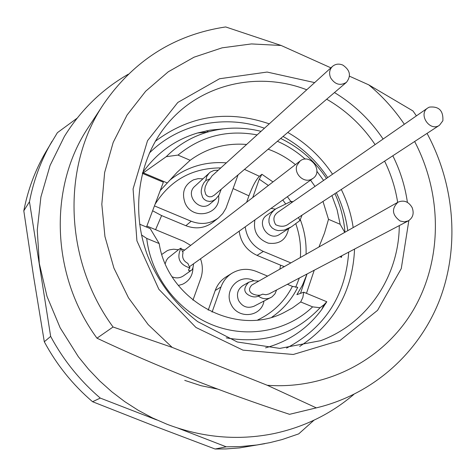 <?xml version="1.0" encoding="UTF-8"?>
<svg xmlns="http://www.w3.org/2000/svg" width="476" height="476" viewBox="0 0 476 476"><rect width="100%" height="100%" fill="white"/><g stroke="black" fill="none" stroke-linecap="round" stroke-linejoin="round"><path stroke-width="0.71" d="M300.701 301.957L312.613 306.871C287.248 331.296 247.264 338.924 212.338 324.864C177.435 310.786 151.011 275.997 146.721 238.411L159.186 243.557C167.82 300.481 235.733 337.407 283.583 312.786L292.502 307.907L300.701 301.957L302.855 297.411L303.742 292.199L326.792 301.748L321.776 309.471C307.627 328.601 288.89 341.393 265.572 347.855M142.348 173.347L163.363 182.213L146.495 227.046M142.443 172.966C156.39 153.195 174.746 139.867 197.528 132.994L210.184 130.132L223.125 128.859M339.971 256.719L341.465 257.349L341.738 256.582L340.905 256.231M306.473 293.329L314.237 270.219M300.499 293.371L307.032 273.998L302.468 285.178L296.893 294.668L303.742 292.199M404.338 124.266C394.324 109.421 382.46 96.277 368.745 84.847L412.99 110.956L416.411 115.87M427.049 133.387C454.532 184.385 459.846 246.175 439.907 299.178C419.683 351.96 374.201 393.664 317.468 407.593L316.296 407.867L267.286 385.28L172.169 347.391L113.056 327L96.973 338.186C157.235 366.591 221.423 391.974 289.539 414.322L316.296 407.867M289.539 414.322L317.468 407.593M77.124 118.191L57.394 132.685L45.809 151.933C35.242 170.027 27.905 189.65 23.8 210.809L33.564 276.33L44.304 341.768L50.652 336.395C63.385 360.094 79.932 380.663 100.293 398.091L156.806 419.957M52.027 141.307C41.186 159.865 33.665 180.011 29.464 201.741L23.8 210.809M44.304 341.768C56.674 364.806 72.751 384.786 92.546 401.714L153.712 425.776L215.104 449.017L226.225 446.815L240.184 446.601L256.737 445L269.862 442.65L282.095 439.562L298.708 433.88L314.023 420.189M215.104 449.017L225.993 448.927L239.493 447.916L264.894 443.656M29.464 201.741L50.652 336.395M178.066 428.18L226.225 446.815M208.553 131.787L206.328 130.829M100.293 398.091L92.546 401.714M267.286 385.28C328.214 389.796 385.358 358.559 414.055 308.775C442.632 258.795 442.162 194 414.638 141.503M113.056 327C64.04 260.295 61.493 166.291 103.703 103.97C133.923 60.303 174.585 34.629 225.684 26.948L281.143 45.476L330.897 67.842M349.497 76.202L368.745 84.847M281.143 45.476L251.453 43.929L222.119 47.832L194.095 57.168L168.314 71.751L145.692 91.213L127.074 115.014L113.193 142.407L104.637 172.502L101.822 204.252L104.94 236.518L113.931 268.113L128.52 297.851L148.179 324.614L172.169 347.391M103.703 103.97L88.578 127.032C48.439 186.348 50.718 275.247 96.973 338.186M253.994 280.745C239.725 272.938 223.452 289.563 231.092 304.432C238.125 319.604 261.372 317.123 263.978 301.1M248.775 282.22L242.802 285.665C237.702 289.247 236.263 294.138 238.494 300.332C242.248 306.758 247.419 308.722 254.005 306.235L272.034 296.857L274.95 293.876L276.598 289.967M254.928 219.906C253.03 231.199 257.474 238.952 268.262 243.159C279.525 244.593 286.296 239.749 288.575 228.629M275.437 209.16L271.028 208.393M275.39 209.196L266.786 215.271C255.386 222.601 268.607 242.189 279.674 234.365L290.604 227.326M202.919 178.797L198.153 178.649L193.589 179.791C184.325 184.742 181.475 192.447 185.045 202.907C192.375 221.126 221.298 214.753 218.591 195.737M218.288 170.194L214.093 170.384L210.332 172.074L194.839 186.259C184.307 195.178 200.075 213.058 210.237 203.734L215.806 199.057M178.339 285.463L182.611 284.231C189.347 280.917 192.798 275.425 192.958 267.762M178.452 249.716L173.639 249.216L169.682 249.799L167.421 250.578L161.852 254.386M179.125 249.186L168.022 258.075L166.38 260.366L165.243 263.585M172.217 276.848C176.18 278.49 179.898 278.174 183.367 275.907L190.87 270.648M267.595 276.098L256.368 271.445C247.806 268.125 239.66 268.732 231.937 273.26C226.796 276.538 223.143 281.12 220.983 287.004L212.076 312.101M257.754 319.926C273.093 312.643 284.636 301.457 292.389 286.373L287.391 284.303M220.983 287.004L215.217 290.497C217.353 284.696 220.959 280.18 226.035 276.943L231.937 273.26M290.866 262.907L263.353 251.411L257.052 255.374C246.741 250.56 240.785 242.492 239.172 231.169M252.756 197.528L259.259 179.208L261.913 174.27L272.974 181.933M245.211 226.85C246.854 238.333 252.899 246.52 263.353 251.411M154.45 205.906L191.173 221.251C201.152 225.023 210.231 223.91 218.419 217.925L222.756 213.569L225.945 208.292L238.071 174.87M218.419 217.925L212.742 222.393C204.662 228.301 195.701 229.402 185.86 225.695L191.173 221.251M192.947 300.16L200.682 278.674C202.949 272.117 202.895 265.495 200.509 258.807M190.697 245.384L183.795 241.362L146.87 226.058M152.618 210.779L161.626 215.592L185.86 225.695M215.217 290.497L208.208 310.185M279.829 269.166L280.62 265.203L257.052 255.374M246.639 202.24L248.924 195.832L233.133 188.573M292.389 286.373L297.744 287.325C291.675 299.523 283.041 309.471 271.85 317.177M280.62 265.203L284.333 266.614M244.485 169.391L259.396 176.304L261.913 174.27M259.396 176.304C256.034 179.708 252.542 186.217 248.924 195.832M257.129 134.886C227.415 129.436 201.033 136.172 177.988 155.087L190.168 160.287C206.899 148.066 225.707 142.794 246.598 144.46M268.131 149.202C278.043 152.76 287.141 157.901 295.423 164.625M310.542 180.142L314.999 186.413M322.99 201.443L328.511 219.317L340.161 224.291L337.073 209.684L331.921 195.6M323.609 180.422L316.873 171.271M305.223 159.133C296.834 151.689 287.563 145.739 277.401 141.289M146.721 238.411L141.479 234.93M326.792 301.748L324.001 304.723L320.092 307.716C295.15 334.259 263.871 344.315 226.249 337.877M320.092 307.716L312.613 306.871M177.988 155.087L166.243 156.675C177.959 144.984 191.691 136.796 207.441 132.108C225.071 127.062 242.939 126.806 261.032 131.34M344.749 232.365L340.161 224.291M280.709 138.462C299.487 147.56 314.743 160.882 326.476 178.429M334.931 193.637C340.584 205.989 343.916 218.865 344.933 232.258M139.605 224.19L150.19 228.575L159.186 243.557M166.243 156.675L143.335 172.853L167.308 182.968L177.126 172.288L190.168 160.287M328.511 219.317L324.465 233.18L318.968 246.973M160.222 190.561L167.308 182.968M143.335 172.853L142.378 173.234M221.239 189.234L218.996 195.077L215.783 199.028L212.82 200.866L209.642 201.455L206.679 200.908L204.258 199.462L202.621 197.427L201.241 192.75L201.259 190.424L202.181 186.223L203.847 182.844L205.775 180.571L210.106 178.797L207.459 181.921L205.221 186.717L204.692 190.495L205.68 194.285L207.114 195.868L209.19 196.802L211.689 196.671L214.182 195.231M209.261 172.943L206.78 176.376L205.775 180.571M332.498 66.39C335.503 63.903 338.954 63.475 342.857 65.093C350.169 70.168 351.359 75.922 346.421 82.354C340.233 86.049 334.961 84.538 330.618 77.808C328.809 73.334 329.434 69.526 332.498 66.39L212.046 175.87L210.106 178.797M181.362 248.996L184.652 250.043M193.512 263.811C193.274 267.643 192.447 269.886 191.043 270.541L189.109 270.886L188.698 270.487L188.77 269.184L189.93 267.952L187.865 263.377C183.397 261.044 181.79 257.492 183.046 252.714L180.975 248.151C176.388 257.986 179.369 264.585 189.93 267.952M180.975 248.151L179.25 249.085M298.5 217.467L299.916 220.555L291.461 226.802L284.184 230.134L278.204 230.622L275.08 229.759L272.236 228.046L270.07 225.517L268.958 222.34L268.976 218.954L269.928 215.699L271.606 212.891L273.682 210.612L275.973 208.768L291.116 201.378L291.687 202.627M299.916 220.555L302.028 215.158M292.966 201.735L291.116 201.378M279.198 211.314L278.656 211.677C273.539 215.069 272.558 219.412 275.711 224.72C280.87 227.088 285.297 226.743 288.986 223.684L439.455 125.271C429.911 132.138 417.821 114.252 427.757 107.981L429.31 107.13C438.908 106.112 443.43 110.658 442.87 120.761L439.455 125.271M408.313 220.864L404.314 221.875L400.132 221.013C392.063 214.968 391.355 208.69 398.007 202.175C403.856 199.777 408.557 201.568 412.127 207.548C414.269 213.331 412.995 217.77 408.313 220.864L269.041 293.93L265.894 294.757L262.627 294.144L257.742 296.358C255.029 297.452 251.893 296.976 248.341 294.936C243.486 291.818 243.629 287.581 248.775 282.226L253.589 280.775L258.807 281.078M258.331 296.066C262.341 299.053 266.512 299.559 270.838 297.577M398.007 202.175L251.786 285.059C244.033 293.454 258.266 296.774 261.592 294.608M311.173 179.41C303.432 183.147 293.621 173.413 296.976 165.315L300.064 161.043C310.055 152.719 323.811 171.265 312.952 178.417L311.173 179.41M286.582 348.093C324.822 327.785 345.534 295.792 348.718 252.131M347.766 230.652C345.975 217.455 342.173 204.805 336.353 192.703M327.72 177.56C316.076 160.198 301.189 146.501 283.047 136.463M264.46 128.228C224.803 114.186 178.845 123.468 149.303 153.111M334.467 92.564C354.019 104.417 370.227 119.91 383.103 139.04M392.819 155.771C400.203 170.604 405.07 186.14 407.408 202.377M408.842 220.561L401.268 268.595L377.557 310.34L340.12 340.399L293.287 354.477L242.974 350.146L195.963 327.476L158.859 289.289L136.921 240.838L133.078 188.918L147.524 140.694L177.816 102.447L219.537 78.754L267.113 72.054L314.654 82.604M306.746 89.791C258.337 70.948 200.908 83.806 167.76 123.558C139.069 157.348 130.204 209.137 147.465 255.291C158.038 281.875 174.781 303.991 197.695 321.639L237.286 341.988L279.829 348.396L320.628 340.679C367.799 323.365 398.995 275.973 399.287 225.6M397.656 202.377C395.401 188.038 391.052 174.293 384.608 161.144M375.094 144.609C362.373 125.676 346.236 110.539 326.685 99.204M155.277 141.318C189.823 115.489 227.82 109.664 269.279 123.849M287.76 132.441C305.884 142.812 320.806 156.741 332.54 174.21M341.298 189.472C347.212 201.616 351.181 214.319 353.186 227.582M354.56 249.067C352.686 291.157 334.402 323.615 299.696 346.439M300.362 257.522C301.201 246.021 299.678 234.751 295.786 223.714M285.659 203.924L282.78 199.991M268.381 185.479L259.259 179.208M220.793 167.915C192.334 167.945 170.432 180.041 155.093 204.204M161.626 215.592L155.587 229.67M299.339 278.038L295.661 287.343M287.391 196.695L290.89 201.538M300.386 219.87C304.592 231.05 306.485 242.522 306.056 254.297M169.391 180.565L172.407 178.167C188.407 166.451 206.388 161.352 226.35 162.863M184.742 380.383L201.074 385.721L217.687 389.1M128.276 74.232C102.025 89.321 80.741 110.051 64.415 136.416L50.069 165.464L40.906 196.957L37.265 229.944L39.306 263.418L47.011 296.387L60.16 327.821L78.356 356.732L88.619 369.322L99.823 381.056L111.896 391.855L124.754 401.637L138.296 410.336L152.433 417.904L167.064 424.283C202.419 437.682 237.958 440.8 273.676 433.636C304.003 427.156 330.695 414.108 353.751 394.485M323.864 304.955L321.776 309.471M207.441 132.108L197.528 132.994M189.109 270.886L188.585 269.731M257.986 296.245L257.659 296.393M214.2 195.249L346.421 82.354M278.662 211.683L427.757 107.981M189.394 266.756L312.952 178.417M182.564 251.655L300.064 161.043"/></g></svg>
